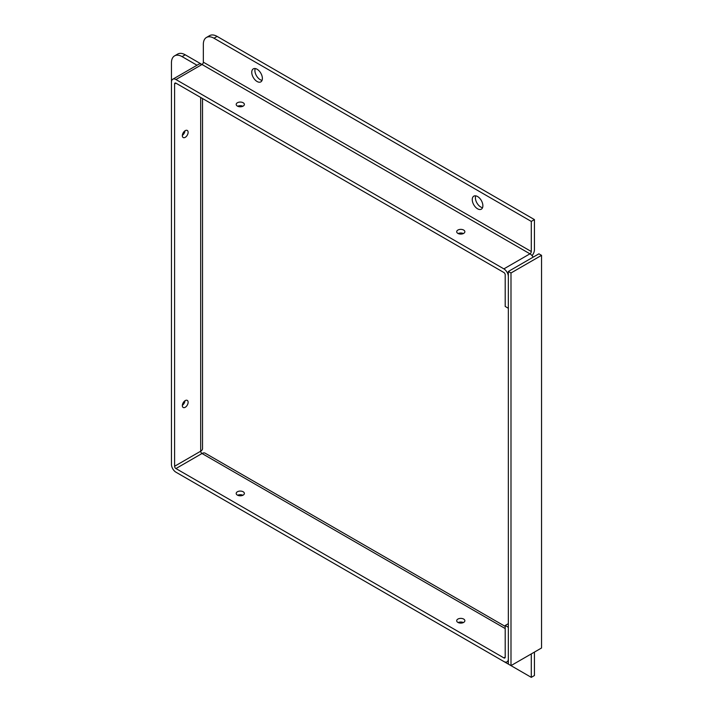 <?xml version="1.0" encoding="UTF-8"?>
<svg xmlns="http://www.w3.org/2000/svg" width="713" height="713" viewBox="0 0 713 713"><rect width="100%" height="100%" fill="white"/><g stroke="black" fill="none" stroke-linecap="round" stroke-linejoin="round"><path stroke-width="1.07" d="M197.011 65.231L182.082 56.612A15.026 8.681 60 0 0 174.569 55.872A15.026 8.681 60 0 0 171.459 62.753L171.459 464.439A6.328 3.654 -120 0 0 175.933 472.184L503.877 661.53A6.328 3.654 -120 0 0 507.041 661.842A6.328 3.654 -120 0 0 508.351 658.946L508.351 627.297L505.205 625.479L508.351 623.67M505.205 625.479L505.205 657.128A1.881 1.087 60 0 1 504.822 657.992A1.881 1.087 60 0 1 503.877 657.894L175.933 468.557A1.881 1.087 60 0 1 174.605 466.257L174.605 83.938A1.881 1.087 60 0 1 174.997 83.082A1.881 1.087 60 0 1 175.933 83.171L503.877 272.509A1.881 1.087 -120 0 1 505.205 274.817L505.205 306.456L508.351 308.274L508.351 276.626A6.328 3.654 -120 0 0 503.877 268.881L175.933 79.544A6.328 3.654 -120 0 0 172.769 79.232A6.328 3.654 -120 0 0 171.459 82.129M182.341 135.657A4.091 2.362 -60 0 1 184.123 131.548A4.091 2.362 -60 0 1 187.278 130.452A4.091 2.362 -60 0 1 187.278 135.167A4.091 2.362 -60 0 1 183.188 137.529A4.091 2.362 -60 0 1 182.341 135.657M182.35 135.345A4.091 2.362 120 0 0 184.961 130.827M182.341 405.608A4.091 2.362 -60 0 1 184.123 401.49A4.091 2.362 -60 0 1 187.278 400.394A4.091 2.362 -60 0 1 187.278 405.118A4.091 2.362 -60 0 1 183.188 407.479A4.091 2.362 -60 0 1 182.341 405.608M182.35 405.287A4.091 2.362 120 0 0 184.961 400.768M242.892 495.259A4.091 2.362 -0 0 0 237.679 495.259M243.178 491.774A4.091 2.362 180 0 1 244.372 493.441A4.091 2.362 180 0 1 240.29 495.802A4.091 2.362 180 0 1 236.199 493.441A4.091 2.362 180 0 1 238.721 491.257A4.091 2.362 180 0 1 243.178 491.774M242.892 106.246A4.091 2.362 0 0 0 237.679 106.246M243.178 102.761A4.091 2.362 180 0 1 244.372 104.428A4.091 2.362 180 0 1 240.29 106.79A4.091 2.362 180 0 1 236.199 104.428A4.091 2.362 180 0 1 238.721 102.244A4.091 2.362 180 0 1 243.178 102.761M463.388 622.556A4.091 2.362 -0 0 0 458.174 622.556M463.673 619.071A4.091 2.362 180 0 1 464.867 620.738A4.091 2.362 180 0 1 460.785 623.1A4.091 2.362 180 0 1 456.694 620.738A4.091 2.362 180 0 1 459.217 618.563A4.091 2.362 180 0 1 463.673 619.071M463.388 233.543A4.091 2.362 0 0 0 458.174 233.543M463.673 230.058A4.091 2.362 180 0 1 464.867 231.725A4.091 2.362 180 0 1 460.785 234.087A4.091 2.362 180 0 1 456.694 231.725A4.091 2.362 180 0 1 459.217 229.55A4.091 2.362 180 0 1 463.673 230.058M477.558 196.53A7.513 4.34 60 0 1 482.469 203.152A7.513 4.34 60 0 1 481.32 209.176A7.513 4.34 60 0 1 473.806 204.836A7.513 4.34 60 0 1 473.806 196.155A7.513 4.34 60 0 1 477.558 196.53M475.723 195.852A7.513 4.34 -120 0 0 476.952 203.018A7.513 4.34 -120 0 0 482.541 207.67M257.063 69.232A7.513 4.34 60 0 1 261.974 75.854A7.513 4.34 60 0 1 260.824 81.87A7.513 4.34 60 0 1 253.311 77.53A7.513 4.34 60 0 1 253.311 68.858A7.513 4.34 60 0 1 257.063 69.232M255.227 68.546A7.513 4.34 -120 0 0 256.457 75.721A7.513 4.34 -120 0 0 262.045 80.364M217.108 36.399A15.026 8.681 -120 0 0 209.595 35.65L206.449 37.468A15.026 8.681 60 0 1 213.962 38.208L217.108 36.399L534.429 219.595L534.429 249.71A6.328 3.654 120 0 1 532.058 255.637M213.962 38.208L531.283 221.413L531.283 251.529A1.881 1.087 -60 0 1 529.955 253.828L202.011 64.491A1.881 1.087 -60 0 0 203.339 62.183L203.339 44.349A15.026 8.681 60 0 1 206.449 37.468M201.316 64.152A6.328 3.654 -0 0 0 200.683 63.724L185.228 54.803A15.026 8.681 -120 0 0 177.715 54.054L174.569 55.872M531.283 653.91L531.283 677.35L213.962 494.145A15.026 8.681 60 0 1 213.873 494.091M531.283 221.413L534.429 219.595M202.537 98.537L202.537 448.62A6.328 3.654 180 0 1 200.683 451.204L200.683 97.467M505.205 628.554L202.011 453.504A6.328 3.654 -60 0 1 205.175 453.192L505.205 626.415M531.283 677.35L534.429 675.532L534.429 652.101M533.119 257.161A6.328 3.654 -120 0 0 529.955 253.828L503.877 268.881M175.933 468.557L202.011 453.504A1.881 1.087 60 0 1 200.683 451.204L174.605 466.257M175.933 79.544L202.011 64.491A6.328 3.654 -120 0 0 198.847 64.17L172.769 79.232M510.989 272.981L541.541 255.343L541.541 647.992L510.989 665.63L510.989 272.981L508.351 271.466L538.903 253.828L541.541 255.343M508.351 271.466L508.351 664.106L510.989 665.63M203.339 62.183L531.283 251.529M182.082 56.612L185.228 54.803M175.933 83.171L174.605 83.938M503.877 657.894L505.205 657.128M508.351 661.085L507.041 661.842"/></g></svg>
